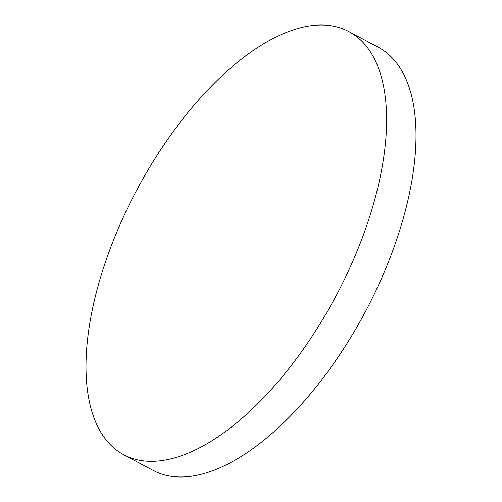 <?xml version="1.0" encoding="UTF-8"?>
<svg xmlns="http://www.w3.org/2000/svg" width="502" height="502" viewBox="0 0 502 502"><rect width="100%" height="100%" fill="white"/><g stroke="black" fill="none" stroke-linecap="round" stroke-linejoin="round"><path stroke-width="0.75" d="M97.978 286.335A239.667 112.768 118 0 1 348.972 31.639A239.667 112.768 118 0 1 374.63 200.009A239.667 112.768 118 0 1 123.636 454.705A239.667 112.768 118 0 1 97.978 286.335M348.972 31.639L378.364 47.295A239.667 112.768 118 0 1 404.022 215.665A239.667 112.768 118 0 1 153.028 470.361L123.636 454.705"/></g></svg>
